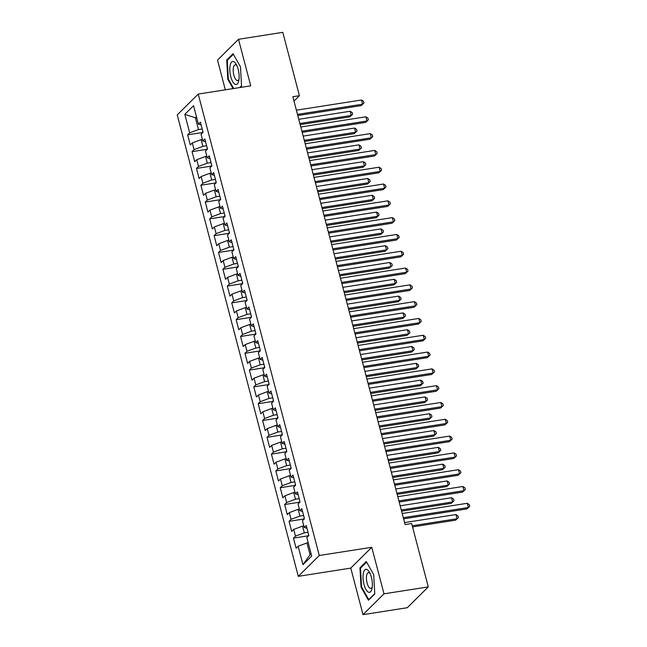 <?xml version="1.0" encoding="UTF-8"?>
<svg xmlns="http://www.w3.org/2000/svg" width="647" height="647" viewBox="0 0 647 647"><rect width="100%" height="100%" fill="white"/><g stroke="black" fill="none" stroke-linecap="round" stroke-linejoin="round"><path stroke-width="0.97" d="M362.999 614.65L383.986 593.833L371.774 547.281L350.787 568.098L362.999 614.65L407.286 607.711L428.274 586.894L411.654 523.536L405.095 524.563L292.848 96.726L299.415 95.699L282.796 32.35L238.508 39.289L217.513 60.106L225.31 89.82M350.787 568.098L298.299 576.331L177.238 114.883L198.233 94.066L319.286 555.506L298.299 576.331M196.68 117.592L195.418 117.794L184.824 114.349L189.668 132.837L187.654 134.835L190.299 144.92L192.313 142.922L194.076 149.643L192.062 151.641L194.715 161.718L196.728 159.72L198.492 166.449L196.478 168.446L199.122 178.523L201.136 176.526L202.899 183.247L200.885 185.244L203.53 195.329L205.544 193.332L207.307 200.052L205.293 202.05L207.938 212.135L209.952 210.138L211.715 216.858L209.701 218.856L212.345 228.941L214.359 226.943L216.122 233.664L214.108 235.662L216.753 245.739L218.767 243.741L220.53 250.47L218.516 252.467L221.161 262.545L223.175 260.547L224.938 267.268L222.924 269.265L225.568 279.35L227.582 277.353L229.345 284.073L227.332 286.071L229.976 296.156L231.99 294.159L233.753 300.879L231.739 302.877L234.384 312.962L236.398 310.964L238.161 317.685L236.155 319.683L238.8 329.76L240.813 327.762L242.576 334.491L240.563 336.489L243.207 346.566L245.221 344.568L246.984 351.289L244.97 353.286L247.615 363.371L249.629 361.374L251.392 368.094L249.378 370.092L252.023 380.177L254.036 378.18L255.8 384.9L253.786 386.898L256.43 396.983L258.444 394.985L260.207 401.706L258.193 403.704L260.838 413.781L262.852 411.783L264.615 418.512L262.601 420.51L265.246 430.587L267.26 428.589L269.023 435.31L267.009 437.307L269.653 447.392L271.667 445.395L273.43 452.116L271.416 454.113L274.061 464.198L276.075 462.201L277.838 468.921L275.824 470.919L278.469 481.004L280.483 479.006L282.254 485.727L280.24 487.725L282.885 497.802L284.898 495.804L286.661 502.533L284.648 504.531L287.292 514.608L289.306 512.61L291.069 519.331L289.055 521.328L291.7 531.413L293.714 529.416L295.477 536.137L293.463 538.134L296.108 548.219L298.121 546.222L306.953 542.938L310.034 554.705L311.086 553.67M184.824 114.349L193.558 105.687L198.411 124.167L201.152 124.952M273.333 400.048L270.956 391.039L268.942 393.036L267.179 386.316L269.192 384.318L266.548 374.241L264.534 376.239L262.771 369.51L264.785 367.512L262.14 357.435L260.126 359.433L258.363 352.712L260.377 350.714L257.732 340.629L255.719 342.627L253.956 335.906L255.969 333.909L253.325 323.823L251.311 325.821L249.548 319.1L251.562 317.103L248.917 307.018L246.903 309.015L245.14 302.295L247.154 300.297L244.509 290.212L242.496 292.209L240.724 285.489L242.738 283.491L240.094 273.414L238.08 275.412L236.317 268.691L238.331 266.693L235.686 256.608L233.672 258.606L231.909 251.885L233.923 249.888L231.278 239.802L229.264 241.8L227.501 235.079L229.515 233.082L226.871 222.997L224.857 224.994L223.094 218.274L225.107 216.276L222.463 206.191L220.449 208.188L218.686 201.468L220.7 199.47L218.055 189.393L216.041 191.391L214.278 184.67L216.292 182.672L213.647 172.587L211.634 174.585L209.871 167.864L211.884 165.867L209.24 155.781L207.226 157.779L205.463 151.058L207.477 149.061L204.832 138.976L202.818 140.973L201.055 134.252L203.069 132.255L200.424 122.17L198.411 124.167M273.6 401.124L271.586 403.121L273.349 409.842L276.091 410.627M282.149 433.66L279.771 424.65L277.757 426.648L275.994 419.927L278.008 417.93L275.363 407.845L273.349 409.842M282.415 434.735L280.402 436.733L282.165 443.454L284.915 444.23M290.964 467.263L288.594 458.262L286.581 460.26L284.817 453.531L286.831 451.533L284.179 441.456L282.165 443.454M291.239 468.339L289.225 470.337L290.988 477.057L293.73 477.842M299.779 500.875L297.41 491.866L295.396 493.863L293.633 487.142L295.647 485.145L293.002 475.06L290.988 477.057M300.054 501.951L298.041 503.948L299.804 510.669L302.545 511.453M304.187 517.681L301.817 508.671L299.804 510.669M304.462 518.757L302.448 520.754L304.211 527.475L306.953 528.251M310.034 554.705L302.966 564.702L311.708 556.04L306.856 537.552L308.87 535.554L306.225 525.477L304.211 527.475M302.966 564.702L298.121 546.222M308.012 532.279L304.308 532.861L302.545 526.14L303.807 525.938M295.477 536.137L304.308 532.861M293.714 529.416L302.545 526.14M303.605 515.473L299.901 516.055L298.13 509.335L299.399 509.132M291.069 519.331L299.901 516.055M289.306 512.61L298.13 509.335M299.189 498.667L295.485 499.249L293.722 492.529L294.992 492.327M286.661 502.533L295.485 499.249M284.898 495.804L293.722 492.529M294.781 481.869L291.077 482.444L289.314 475.723L290.584 475.529M282.254 485.727L291.077 482.444M280.483 479.006L289.314 475.723M295.396 493.863L298.138 494.648M290.374 465.064L286.67 465.646L284.906 458.917L286.176 458.723M277.838 468.921L286.67 465.646M276.075 462.201L284.906 458.917M285.966 448.258L282.262 448.84L280.499 442.119L281.768 441.917M273.43 452.116L282.262 448.84M271.667 445.395L280.499 442.119M286.581 460.26L289.322 461.036M281.558 431.452L277.854 432.034L276.091 425.314L277.361 425.111M269.023 435.31L277.854 432.034M267.26 428.589L276.091 425.314M277.151 414.646L273.446 415.228L271.683 408.508L272.945 408.306M264.615 418.512L273.446 415.228M262.852 411.783L271.683 408.508M277.757 426.648L280.499 427.432M272.743 397.848L269.039 398.423L267.276 391.702L268.537 391.508M260.207 401.706L269.039 398.423M258.444 394.985L267.276 391.702M268.335 381.043L264.631 381.625L262.868 374.896L264.13 374.702M255.8 384.9L264.631 381.625M254.036 378.18L262.868 374.896M268.942 393.036L271.683 393.821M263.927 364.237L260.223 364.819L258.46 358.098L259.722 357.896M251.392 368.094L260.223 364.819M249.629 361.374L258.46 358.098M264.534 376.239L267.276 377.015M259.52 347.431L255.816 348.013L254.045 341.292L255.314 341.09M246.984 351.289L255.816 348.013M245.221 344.568L254.045 341.292M260.126 359.433L262.868 360.209M255.104 330.625L251.4 331.207L249.637 324.487L250.907 324.284M242.576 334.491L251.4 331.207M240.813 327.762L249.637 324.487M255.719 342.627L258.46 343.403M250.696 313.827L246.992 314.402L245.229 307.681L246.499 307.487M238.161 317.685L246.992 314.402M236.398 310.964L245.229 307.681M251.311 325.821L254.053 326.606M246.289 297.022L242.585 297.604L240.821 290.875L242.091 290.681M233.753 300.879L242.585 297.604M231.99 294.159L240.821 290.875M246.903 309.015L249.645 309.8M241.881 280.216L238.177 280.798L236.414 274.077L237.684 273.875M229.345 284.073L238.177 280.798M227.582 277.353L236.414 274.077M242.496 292.209L245.237 292.994M237.473 263.41L233.769 263.992L232.006 257.271L233.276 257.069M224.938 267.268L233.769 263.992M223.175 260.547L232.006 257.271M238.08 275.412L240.83 276.188M233.066 246.604L229.362 247.186L227.598 240.466L228.86 240.263M220.53 250.47L229.362 247.186M218.767 243.741L227.598 240.466M233.672 258.606L236.414 259.382M228.658 229.806L224.954 230.381L223.191 223.66L224.452 223.466M216.122 233.664L224.954 230.381M214.359 226.943L223.191 223.66M229.264 241.8L232.006 242.585M224.25 213L220.546 213.575L218.783 206.854L220.045 206.66M211.715 216.858L220.546 213.575M209.952 210.138L218.783 206.854M224.857 224.994L227.598 225.779M219.843 196.195L216.138 196.777L214.375 190.056L215.637 189.854M207.307 200.052L216.138 196.777M205.544 193.332L214.375 190.056M220.449 208.188L223.191 208.973M215.435 179.389L211.723 179.971L209.96 173.25L211.229 173.048M202.899 183.247L211.723 179.971M201.136 176.526L209.96 173.25M216.041 191.391L218.783 192.167M211.019 162.583L207.315 163.165L205.552 156.445L206.822 156.242M198.492 166.449L207.315 163.165M196.728 159.72L205.552 156.445M211.634 174.585L214.375 175.361M206.611 145.777L202.907 146.359L201.144 139.639L202.414 139.445M194.076 149.643L202.907 146.359M192.313 142.922L201.144 139.639M207.226 157.779L209.968 158.564M202.204 128.979L198.5 129.554L195.418 117.794L196.462 116.759M189.668 132.837L198.5 129.554M202.818 140.973L205.56 141.758M383.986 593.833L428.274 586.894M198.233 94.066L250.721 85.841L238.508 39.289M371.774 547.281L319.286 555.506M293.989 101.078L299.415 95.699M308.215 542.744L306.953 542.938M240.191 87.491L241.557 86.14L240.458 66.787L233.041 53.709L226.725 59.977L227.817 79.33L233.074 88.607M366.267 561.531L359.95 567.799L361.042 587.153L368.458 600.23L374.775 593.962L373.683 574.609L366.267 561.531M187.654 134.835L202.462 132.514M192.062 151.641L206.87 149.32M196.478 168.446L211.278 166.125M200.885 185.244L215.686 182.923M205.293 202.05L220.101 199.729M209.701 218.856L224.509 216.535M214.108 235.662L228.917 233.341M218.516 252.467L233.324 250.146M222.924 269.265L237.732 266.944M227.332 286.071L242.14 283.75M231.739 302.877L246.547 300.556M236.155 319.683L250.955 317.362M240.563 336.489L255.363 334.167M244.97 353.286L259.779 350.965M249.378 370.092L264.186 367.771M253.786 386.898L268.594 384.577M258.193 403.704L273.002 401.383M262.601 420.51L277.409 418.188M267.009 437.307L281.817 434.986M271.416 454.113L286.225 451.792M275.824 470.919L290.632 468.598M280.24 487.725L295.04 485.404M284.648 504.531L299.448 502.209M289.055 521.328L303.864 519.007M293.463 538.134L308.271 535.813M228.431 79.233L227.817 79.33M227.817 59.807L226.725 59.977M361.034 567.629L359.95 567.799M361.657 587.055L361.042 587.153M297.782 115.538L361.163 105.607L362.579 104.199L297.483 114.398M361.479 99.994L363.517 101.344L363.954 103.027L362.579 104.199L361.479 99.994L296.383 110.192M363.954 103.027L361.163 105.607M202.794 131.179L202.349 132.967M300.176 124.636L349.817 116.856L351.232 115.449L350.132 111.252L298.768 119.299M299.876 123.496L351.232 115.449L352.607 114.276L349.817 116.856M350.132 111.252L352.17 112.594L352.607 114.276M302.189 132.336L365.571 122.404L366.986 120.997L301.89 131.204M365.887 116.8L367.925 118.15L368.361 119.824L366.986 120.997L365.887 116.8L300.79 126.998M368.361 119.824L365.571 122.404M306.605 149.142L369.979 139.21L371.394 137.803L306.306 148.009M370.294 133.605L372.332 134.948L372.769 136.63L371.394 137.803L370.294 133.605L305.198 143.804M372.769 136.63L369.979 139.21M207.202 147.985L206.765 149.764M304.583 141.442L354.224 133.662L355.64 132.255L354.54 128.049L303.176 136.105M304.284 140.302L355.64 132.255L357.023 131.082L354.224 133.662M354.54 128.049L356.578 129.4L357.023 131.082M211.609 164.791L211.173 166.57M308.991 158.248L358.632 150.468L360.047 149.061L358.948 144.855L307.592 152.91M308.692 157.108L360.047 149.061L361.43 147.888L358.632 150.468M358.948 144.855L360.986 146.206L361.43 147.888M238.792 80.64A11.638 4.359 -98.9 0 0 236.195 64.32A11.638 4.359 -98.9 0 0 230.138 65.379A11.638 4.359 -98.9 0 0 232.677 81.587A11.638 4.359 -98.9 0 0 238.767 80.746A11.638 4.359 -98.9 0 0 238.792 80.64M236.931 65.792A7.966 2.984 -98.9 0 0 235.176 64.829A7.966 2.984 -98.9 0 0 233.446 67.482A7.966 2.984 -98.9 0 0 234.157 76.152A7.966 2.984 -98.9 0 0 237.643 80.576A7.966 2.984 -98.9 0 0 239.018 79.12M233.688 88.51L228.342 79.08L227.283 60.333L233.373 54.291M241.533 85.8L239.762 87.555M372.017 588.463A11.638 4.359 -98.9 0 0 369.421 572.142A11.638 4.359 -98.9 0 0 363.363 573.202A11.638 4.359 -98.9 0 0 365.903 589.409A11.638 4.359 -98.9 0 0 371.993 588.576A11.638 4.359 -98.9 0 0 372.017 588.463M370.157 573.614A7.966 2.984 -98.9 0 0 368.402 572.652A7.966 2.984 -98.9 0 0 366.671 575.304A7.966 2.984 -98.9 0 0 367.383 583.974A7.966 2.984 -98.9 0 0 370.868 588.398A7.966 2.984 -98.9 0 0 372.243 586.95M374.759 593.622L368.75 599.583L361.568 586.91L360.508 568.155L366.598 562.114M369.186 599.51L368.75 599.583M311.013 165.947L374.387 156.016L375.802 154.609L310.714 164.807M374.702 150.411L376.74 151.754L377.177 153.436L375.802 154.609L374.702 150.411L309.606 160.61M377.177 153.436L374.387 156.016M315.421 182.753L378.794 172.822L380.21 171.415L315.121 181.613M379.11 167.209L381.148 168.56L381.593 170.242L380.21 171.415L379.11 167.209L314.021 177.415M381.593 170.242L378.794 172.822M216.017 181.597L215.58 183.376M313.399 175.046L363.04 167.266L364.463 165.867L363.355 161.661L312 169.708M313.099 173.914L364.463 165.867L365.838 164.694L363.04 167.266M363.355 161.661L365.393 163.012L365.838 164.694M220.425 198.394L219.988 200.182M317.806 191.852L367.447 184.071L368.871 182.664L367.763 178.467L316.407 186.514M317.507 190.719L368.871 182.664L370.246 181.492L367.447 184.071M367.763 178.467L369.801 179.817L370.246 181.492M319.828 199.559L383.202 189.628L384.625 188.22L319.529 198.419M383.517 184.015L385.555 185.365L386 187.048L384.625 188.22L383.517 184.015L318.429 194.221M386 187.048L383.202 189.628M224.841 215.2L224.396 216.988M322.214 208.657L371.855 200.877L373.279 199.47L372.171 195.273L320.815 203.32M321.915 207.517L373.279 199.47L374.653 198.297L371.855 200.877M372.171 195.273L374.209 196.615L374.653 198.297M324.236 216.357L387.61 206.425L389.033 205.018L323.937 215.225M387.925 200.821L389.963 202.171L390.408 203.845L389.033 205.018L387.925 200.821L322.837 211.019M390.408 203.845L387.61 206.425M229.248 232.006L228.803 233.785M326.622 225.463L376.263 217.683L377.686 216.276L376.586 212.07L325.223 220.126M326.323 224.323L377.686 216.276L379.061 215.103L376.263 217.683M376.586 212.07L378.616 213.421L379.061 215.103M328.644 233.163L392.017 223.231L393.441 221.824L328.344 232.03M392.333 217.627L394.371 218.969L394.816 220.651L393.441 221.824L392.333 217.627L327.245 227.825M394.816 220.651L392.017 223.231M233.656 248.812L233.211 250.591M331.029 242.269L380.679 234.489L382.094 233.082L380.994 228.876L329.63 236.931M330.73 241.129L382.094 233.082L383.469 231.909L380.679 234.489M380.994 228.876L383.032 230.227L383.469 231.909M333.051 249.968L396.425 240.037L397.848 238.63L332.752 248.828M396.748 234.432L398.778 235.775L399.223 237.457L397.848 238.63L396.748 234.432L331.652 244.631M399.223 237.457L396.425 240.037M238.064 265.618L237.619 267.397M335.437 259.067L385.086 251.287L386.502 249.888L385.402 245.682L334.038 253.729M335.138 257.935L386.502 249.888L387.877 248.715L385.086 251.287M385.402 245.682L387.44 247.033L387.877 248.715M337.459 266.774L400.841 256.843L402.256 255.436L337.16 265.634M401.156 251.23L403.194 252.581L403.631 254.263L402.256 255.436L401.156 251.23L336.06 261.437M403.631 254.263L400.841 256.843M242.471 282.415L242.027 284.203M339.845 275.873L389.494 268.093L390.909 266.685L389.809 262.488L338.446 270.535M339.554 274.74L390.909 266.685L392.284 265.513L389.494 268.093M389.809 262.488L391.847 263.839L392.284 265.513M341.867 283.58L405.248 273.649L406.664 272.241L341.567 282.44M405.564 268.036L407.602 269.387L408.039 271.069L406.664 272.241L405.564 268.036L340.468 278.242M408.039 271.069L405.248 273.649M246.879 299.221L246.434 301.009M344.261 292.679L393.902 284.898L395.317 283.491L394.217 279.294L342.853 287.341M343.961 291.538L395.317 283.491L396.692 282.318L393.902 284.898M394.217 279.294L396.255 280.636L396.692 282.318M346.274 300.378L409.656 290.446L411.071 289.039L345.983 299.246M409.972 284.842L412.01 286.192L412.446 287.866L411.071 289.039L409.972 284.842L344.875 295.04M412.446 287.866L409.656 290.446M251.287 316.027L250.85 317.806M348.668 309.484L398.309 301.704L399.725 300.297L398.625 296.1L347.261 304.147M348.369 308.344L399.725 300.297L401.108 299.124L398.309 301.704M398.625 296.1L400.663 297.442L401.108 299.124M350.69 317.184L414.064 307.252L415.479 305.845L350.391 316.051M414.379 301.648L416.417 302.99L416.854 304.672L415.479 305.845L414.379 301.648L349.283 311.846M416.854 304.672L414.064 307.252M255.694 332.833L255.258 334.612M353.076 326.29L402.717 318.51L404.132 317.103L403.032 312.897L351.677 320.952M352.777 325.15L404.132 317.103L405.515 315.93L402.717 318.51M403.032 312.897L405.071 314.248L405.515 315.93M355.098 333.989L418.472 324.058L419.887 322.651L354.799 332.849M418.787 318.453L420.825 319.796L421.262 321.478L419.887 322.651L418.787 318.453L353.691 328.652M421.262 321.478L418.472 324.058M260.102 349.639L259.665 351.418M357.484 343.088L407.125 335.308L408.548 333.909L407.44 329.703L356.085 337.75M357.184 341.956L408.548 333.909L409.923 332.736L407.125 335.308M407.44 329.703L409.478 331.054L409.923 332.736M359.506 350.795L422.879 340.864L424.295 339.457L359.206 349.655M423.195 335.251L425.233 336.602L425.677 338.284L424.295 339.457L423.195 335.251L358.106 345.458M425.677 338.284L422.879 340.864M264.51 366.437L264.073 368.224M361.891 359.894L411.532 352.114L412.956 350.706L411.848 346.509L360.492 354.556M361.592 358.762L412.956 350.706L414.331 349.534L411.532 352.114M411.848 346.509L413.886 347.86L414.331 349.534M363.913 367.601L427.287 357.67L428.71 356.262L363.614 366.461M427.602 352.057L429.64 353.408L430.085 355.09L428.71 356.262L427.602 352.057L362.514 362.263M430.085 355.09L427.287 357.67M268.926 383.242L268.481 385.03M366.299 376.7L415.94 368.919L417.364 367.512L416.256 363.315L364.9 371.362M366 375.559L417.364 367.512L418.738 366.339L415.94 368.919M416.256 363.315L418.294 364.657L418.738 366.339M368.321 384.399L431.695 374.467L433.118 373.06L368.022 383.267M432.01 368.863L434.048 370.213L434.493 371.888L433.118 373.06L432.01 368.863L366.922 379.061M434.493 371.888L431.695 374.467M273.309 400.121L272.888 401.827M370.707 393.505L420.356 385.725L421.771 384.318L420.671 380.121L369.308 388.168M370.407 392.365L421.771 384.318L423.146 383.145L420.356 385.725M420.671 380.121L422.709 381.463L423.146 383.145M372.729 401.205L436.102 391.273L437.526 389.866L372.429 400.072M436.418 385.669L438.456 387.019L438.901 388.693L437.526 389.866L436.418 385.669L371.329 395.867M438.901 388.693L436.102 391.273M277.741 416.854L277.296 418.633M375.114 410.311L424.764 402.531L426.179 401.124L425.079 396.918L373.715 404.973M374.815 409.171L426.179 401.124L427.554 399.951L424.764 402.531M425.079 396.918L427.117 398.269L427.554 399.951M377.136 418.011L440.51 408.079L441.933 406.672L376.837 416.87M440.833 402.474L442.863 403.817L443.308 405.499L441.933 406.672L440.833 402.474L375.737 412.673M443.308 405.499L440.51 408.079M282.132 433.725L281.704 435.439M379.522 427.109L429.171 419.337L430.587 417.93L429.487 413.724L378.123 421.771M379.223 425.977L430.587 417.93L431.961 416.757L429.171 419.337M429.487 413.724L431.525 415.075L431.961 416.757M381.544 434.816L444.926 424.885L446.341 423.478L381.245 433.676M445.241 419.272L447.279 420.623L447.716 422.305L446.341 423.478L445.241 419.272L380.145 429.479M447.716 422.305L444.926 424.885M286.556 450.458L286.111 452.245M383.93 443.915L433.579 436.135L434.994 434.727L433.894 430.53L382.531 438.577M383.639 442.783L434.994 434.727L436.369 433.555L433.579 436.135M433.894 430.53L435.932 431.881L436.369 433.555M385.952 451.622L449.333 441.691L450.749 440.283L385.652 450.482M449.649 436.078L451.687 437.429L452.124 439.111L450.749 440.283L449.649 436.078L384.553 446.284M452.124 439.111L449.333 441.691M290.948 467.336L290.519 469.051M388.346 460.721L437.987 452.94L439.402 451.533L438.302 447.336L386.938 455.383M388.046 459.58L439.402 451.533L440.777 450.361L437.987 452.94M438.302 447.336L440.34 448.678L440.777 450.361M390.359 468.42L453.741 458.488L455.156 457.081L390.068 467.288M454.057 452.884L456.095 454.234L456.531 455.917L455.156 457.081L454.057 452.884L388.96 463.082M456.531 455.917L453.741 458.488M295.372 484.069L294.935 485.848M392.753 477.526L442.394 469.746L443.81 468.339L442.71 464.142L391.346 472.189M392.454 476.386L443.81 468.339L445.193 467.166L442.394 469.746M442.71 464.142L444.748 465.484L445.193 467.166M394.775 485.226L458.149 475.294L459.564 473.887L394.476 484.093M458.464 469.69L460.502 471.04L460.939 472.714L459.564 473.887L458.464 469.69L393.368 479.888M460.939 472.714L458.149 475.294M299.763 500.948L299.343 502.654M397.161 494.332L446.802 486.552L448.217 485.145L447.117 480.939L395.762 488.995M396.862 493.192L448.217 485.145L449.6 483.972L446.802 486.552M447.117 480.939L449.155 482.29L449.6 483.972M399.183 502.032L462.556 492.1L463.972 490.693L398.884 500.891M462.872 486.495L464.91 487.838L465.355 489.52L463.972 490.693L462.872 486.495L397.776 496.694M465.355 489.52L462.556 492.1M304.171 517.746L303.75 519.46M401.569 511.138L451.21 503.358L452.633 501.951L451.525 497.745L400.169 505.792M401.269 509.998L452.633 501.951L454.008 500.778L451.21 503.358M451.525 497.745L453.563 499.096L454.008 500.778M403.591 518.837L466.964 508.906L468.379 507.499L403.291 517.697M467.28 503.293L469.318 504.644L469.762 506.326L468.379 507.499L467.28 503.293L402.191 513.5M469.762 506.326L466.964 508.906M308.595 534.479L308.158 536.266M412.535 526.909L455.617 520.156L457.041 518.748L455.933 514.551L404.577 522.598M412.236 525.776L457.041 518.748L458.416 517.576L455.617 520.156M455.933 514.551L457.971 515.902L458.416 517.576M202.778 131.252L203.045 132.279M207.186 148.058L207.452 149.077M211.593 164.856L211.86 165.883M216.001 181.661L216.268 182.689M220.409 198.467L220.676 199.494M224.816 215.273L225.091 216.3M229.224 232.079L229.499 233.098M233.632 248.885L233.907 249.904M238.047 265.682L238.314 266.71M242.455 282.488L242.722 283.515M246.863 299.294L247.13 300.321M251.271 316.1L251.537 317.119M255.678 332.906L255.945 333.925M260.086 349.703L260.353 350.731M264.494 366.509L264.76 367.536M268.901 383.315L269.176 384.342M277.725 416.927L277.992 417.946M286.54 450.53L286.807 451.557M295.356 484.142L295.622 485.169M308.579 534.551L308.845 535.579"/></g></svg>

